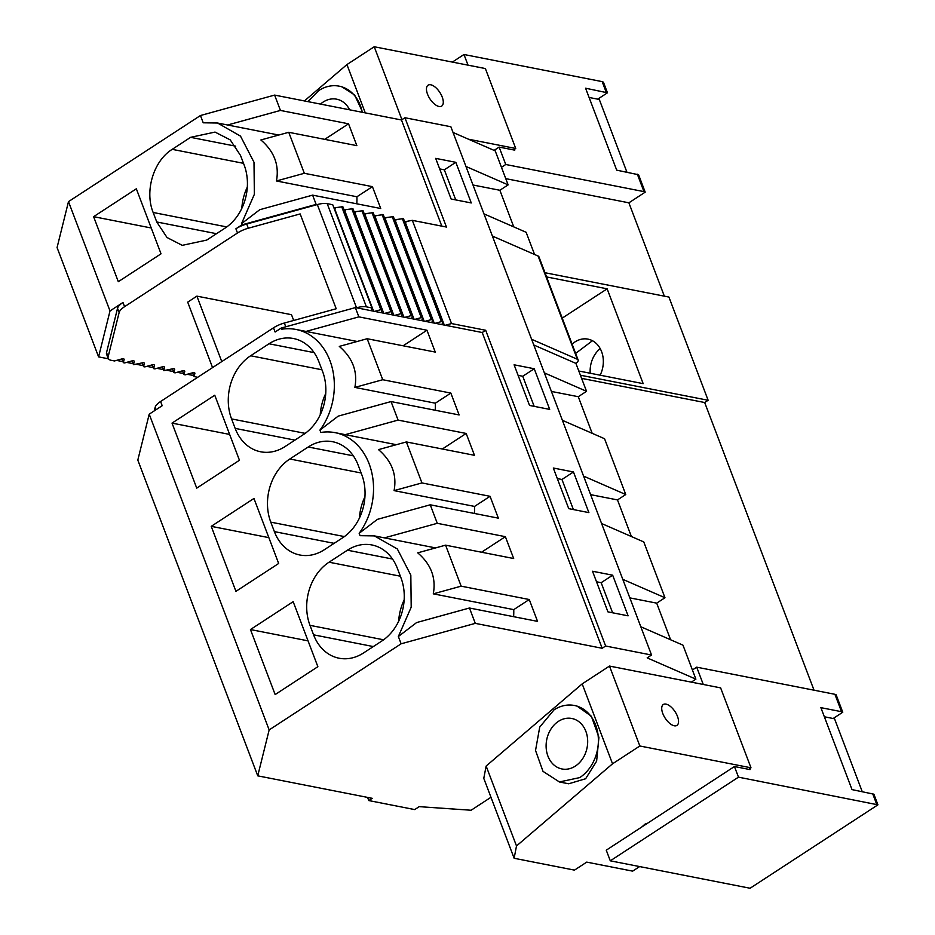 <?xml version="1.0" encoding="UTF-8"?>
<svg xmlns="http://www.w3.org/2000/svg" width="935" height="935" viewBox="0 0 935 935"><rect width="100%" height="100%" fill="white"/><g stroke="black" fill="none" stroke-linecap="round" stroke-linejoin="round"><path stroke-width="1.4" d="M664.341 296.161L628.881 202.813L505.765 178.643M637.354 174.214L643.958 191.617L645.197 192.154L638.582 174.751L616.714 170.158L585.579 88.206L607.458 92.799L597.722 99.157M645.197 192.154L628.881 202.813M494.089 150.383L499.15 147.087L514.753 150.149M501.452 167.295L505.753 164.49L643.958 191.617M465.946 166.453L508.137 184.873L495.211 150.874L453.031 132.454M508.137 184.873L499.863 190.273L513.759 226.878M534.575 254.484L526.136 232.289L483.956 213.87M544.988 272.728L668.922 297.061L708.134 400.274L704.686 402.529L814.023 690.194M499.15 147.087L505.753 164.49M278.759 135.037L227.602 124.998L280.442 110.435L274.61 95.09L200.452 115.519L68.489 201.633L57.07 247.565L98.596 356.878L108.413 358.806M274.61 95.09L401.489 119.984L404.937 117.74L450.869 126.751L651.543 655.026L605.623 646.015L485.674 330.265L451.535 323.568L412.323 220.344L446.462 227.053L404.937 117.74M483.629 68.197L467.991 65.146M607.458 92.799L603.414 82.163L602.175 81.626L463.97 54.499L468.014 65.134M463.97 54.499L452.365 62.084M602.175 81.626L606.219 92.261M472.993 185.001L499.863 190.273M580.436 375.216L708.134 400.274M578.835 371.008L643.163 383.642L607.142 288.822L546.578 276.935M581.64 378.371L704.686 402.529M235.9 228.794L241.978 224.832L241.522 223.652L259.778 209.697L312.617 195.135L316.135 204.403L317.187 204.601L246.723 224.026A15.591 5.75 159.2 0 0 235.9 228.794L237.502 233.002A15.591 5.75 159.2 0 1 248.313 228.222L300.17 213.928L336.191 308.749L284.334 323.042A15.591 5.75 159.2 0 0 273.511 327.823L160.598 401.501A15.591 5.75 159.2 0 0 155.152 407.333L154.275 410.862M562.227 318.122L607.142 288.822M237.502 233.002L124.577 306.68A15.591 5.75 159.2 0 0 119.142 312.512L108.121 356.854A15.591 5.75 159.2 0 0 108.168 358.35A15.591 5.75 159.2 0 0 111.253 360.326L114.491 360.957L121.55 359.017A3.121 1.145 159.2 0 1 124.133 359.215A3.121 1.145 159.2 0 1 124.145 359.519L123.362 362.698L124.589 362.944L131.66 360.992A3.121 1.145 159.2 0 1 134.243 361.202A3.121 1.145 159.2 0 1 134.254 361.506L133.46 364.685L141.758 362.979A3.121 1.145 159.2 0 1 144.341 363.189A3.121 1.145 159.2 0 1 144.352 363.481L143.569 366.66L144.796 366.906L151.856 364.954A3.121 1.145 159.2 0 1 154.45 365.164A3.121 1.145 159.2 0 1 154.462 365.468L153.667 368.647L154.906 368.893L161.965 366.941A3.121 1.145 159.2 0 1 164.548 367.151A3.121 1.145 159.2 0 1 164.56 367.455L163.777 370.634L172.063 368.928A3.121 1.145 159.2 0 1 174.658 369.138A3.121 1.145 159.2 0 1 174.67 369.43L173.875 372.609L175.114 372.855L182.173 370.903A3.121 1.145 159.2 0 1 184.756 371.113A3.121 1.145 159.2 0 1 184.768 371.417L183.973 374.596L185.212 374.841L192.271 372.89A3.121 1.145 159.2 0 1 194.866 373.1A3.121 1.145 159.2 0 1 194.866 373.404L194.083 376.583L197.706 377.284M212.561 367.595L187.701 302.134L196.899 296.138L291.498 314.698L293.695 320.46M600.2 348.603A24.941 19.951 -78.9 0 0 590.207 373.24M160.598 401.501L162.187 405.708L149.214 414.17L137.807 460.102L257.744 775.84L372.224 798.315L368.776 800.559L414.696 809.581L419.184 806.648L471.1 810.248L490.968 797.286M98.596 356.878L110.003 310.946L122.976 302.484A15.591 5.75 159.2 0 0 117.541 308.316L106.52 352.647A15.591 5.75 159.2 0 0 106.578 354.155L108.168 358.35M116.524 360.396L122.964 361.658M126.622 362.383L133.074 363.645M136.732 364.358L143.172 365.632M146.83 366.345L153.27 367.607M156.928 368.332L163.38 369.594M167.038 370.307L173.478 371.581M177.136 372.294L183.587 373.556M187.245 374.281L193.685 375.543M110.003 310.946L68.489 201.633M241.522 223.652L254.367 194.316L253.993 162.246L240.505 136.124L217.551 123.023L203.222 122.801L200.452 115.519M190.6 137.328L215.038 132.08L230.244 139.899L240.529 155.467L244.128 164.946A46.762 37.4 101.1 0 1 225.078 228.093L206.682 240.096L182.231 245.344L167.038 237.525L156.753 221.969L153.153 212.479C144.422 191.079 153.562 160.808 172.204 149.343L190.6 137.328L235.69 146.187M93.617 216.675L136.335 188.8L161.03 253.817L118.313 281.692L93.617 216.675L151.225 227.988M227.602 124.998L217.551 123.023M441.811 226.141L401.489 119.984M312.617 195.135L380.72 208.505L372.422 186.649L304.319 173.291L288.74 132.291L356.843 145.65L348.545 123.806L280.442 110.435M333.935 207.886L342.841 206.705L382.041 309.929L380.814 309.684L341.602 206.471M344.033 209.872L352.939 208.692L392.151 311.916L390.912 311.671L351.7 208.447M354.143 211.859L363.037 210.679L402.249 313.891L401.022 313.646L361.81 210.433M364.241 213.834L373.147 212.654L412.358 315.878L411.119 315.633L371.908 212.42M374.351 215.821L383.245 214.641L422.456 317.865L421.229 317.619L382.018 214.395M384.449 217.808L393.354 216.628L432.566 319.84L431.327 319.595L392.116 216.382M394.558 219.783L403.452 218.603L442.664 321.827L441.425 321.582L402.225 218.369M404.656 221.77L412.323 220.344M612.659 575.189L628.098 615.826L607.949 611.876L592.51 571.238L612.659 575.189L601.17 582.692L596.518 581.78M588.886 512.614L573.459 471.976L553.298 468.014L568.737 508.652L588.886 512.614M534.247 368.752L549.687 409.39L529.526 405.439L514.098 364.802L534.247 368.752L522.747 376.256L518.095 375.344M455.824 162.316L471.263 202.953L451.114 199.003L435.675 158.366L455.824 162.316L444.335 169.819L439.684 168.908M533.768 344.992L575.89 363.376A7.796 2.875 159.2 0 0 578.146 360.01L538.934 256.798A7.796 2.875 159.2 0 0 538.104 256.026L492.394 236.064M540.57 261.11L576.579 355.931M578.146 360.01A7.796 2.875 159.2 0 0 577.316 359.239L531.594 339.276M575.89 363.376L586.549 391.309L578.274 396.709L592.182 433.314M600.141 375.192A24.941 19.951 -78.9 0 0 595.385 342.689A24.941 19.951 -78.9 0 0 587.998 339.136A24.941 19.951 -78.9 0 0 572.115 344.138M622.78 579.326L664.972 597.745L643.771 541.938L601.591 523.518M664.972 597.745L656.697 603.145L670.594 639.75M651.543 655.026L647.172 657.878L695.885 679.161L682.971 645.162L640.791 626.742M695.885 679.161L691.339 682.129M583.58 476.114L625.76 494.533L604.559 438.725L562.379 420.306M625.76 494.533L617.486 499.921L631.394 536.538M836.147 694.834L842.762 712.248L841.523 711.699L834.908 694.296L836.147 694.834M833.167 718.501L842.762 712.248M877.93 804.825L738.486 777.16L734.442 766.525L606.254 850.184L610.298 860.819L750.092 888.25L877.93 804.825L873.886 794.189L852.019 789.607L820.883 707.655L841.523 711.699M281.19 328.056L281.634 329.237A62.353 49.871 101.1 0 1 295.963 329.459A62.353 49.871 101.1 0 1 332.416 368.682A62.353 49.871 101.1 0 1 319.945 430.088L320.845 432.461A62.353 49.871 101.1 0 1 335.174 432.671A62.353 49.871 101.1 0 1 371.616 471.906A62.353 49.871 101.1 0 1 359.157 533.301L377.401 519.357L430.252 504.795L498.343 518.154L490.045 496.31L421.942 482.939L406.374 441.939L474.466 455.31L466.168 433.454L398.076 420.095L391.04 401.571L459.132 414.941L450.834 393.086L382.742 379.727L367.163 338.727L435.266 352.086L426.956 330.242L358.865 316.871L355.347 307.615L281.19 328.056L275.112 332.018L273.511 327.823M605.623 646.015L602.163 648.271L475.284 623.365L401.127 643.806L269.163 729.919L149.214 414.17M401.127 643.806L398.357 636.525L411.201 607.189L410.827 575.118L397.34 548.997L374.386 535.895L360.057 535.673L359.157 533.301M305.172 433.361L231.564 418.915L235.164 428.394A46.762 37.4 101.1 0 0 260.655 451.78A46.762 37.4 101.1 0 0 285.093 446.533L303.489 434.53A46.762 37.4 101.1 0 0 322.552 371.382L318.94 361.903A46.762 37.4 101.1 0 0 293.461 338.517A46.762 37.4 101.1 0 0 269.023 343.764L314.102 352.624M231.564 418.915A46.762 37.4 101.1 0 1 250.627 355.767L269.023 343.764M289.827 458.992L308.223 446.988A46.762 37.4 101.1 0 1 332.673 441.729A46.762 37.4 101.1 0 1 358.152 465.116L361.751 474.594A46.762 37.4 101.1 0 1 342.701 537.742L324.305 549.745A46.762 37.4 101.1 0 1 299.866 555.004A46.762 37.4 101.1 0 1 274.376 531.618L270.776 522.139A46.762 37.4 101.1 0 1 289.827 458.992L361.144 472.981M211.24 526.335L253.958 498.46L278.665 563.478L235.936 591.352L211.24 526.335L268.848 537.637M172.028 423.111L214.758 395.236L239.453 460.254L196.736 488.128L172.028 423.111L229.636 434.424M400.963 577.818A46.762 37.4 101.1 0 1 381.912 640.966L363.516 652.969A46.762 37.4 101.1 0 1 339.066 658.217A46.762 37.4 101.1 0 1 313.587 634.83L309.988 625.351A46.762 37.4 101.1 0 1 329.038 562.204L347.434 550.201A46.762 37.4 101.1 0 1 371.873 544.953A46.762 37.4 101.1 0 1 397.363 568.34L400.963 577.818M250.451 629.547L275.147 694.565L317.865 666.69L293.169 601.672L250.451 629.547L308.059 640.849M371.253 310.736L371.943 307.942L366.403 306.855A15.591 5.75 159.2 0 0 356.539 307.779L374.608 311.39L380.814 309.684M371.943 307.942L332.731 204.73L327.192 203.643A15.591 5.75 159.2 0 0 317.327 204.566L317.187 204.601M592.451 340.726L575.633 353.418M221.759 361.588L196.899 296.138M123.362 362.698L121.924 358.923M133.46 364.685L132.022 360.898M143.569 366.66L142.132 362.885M153.667 368.647L152.23 364.872M163.777 370.634L162.339 366.847M173.875 372.609L172.437 368.834M183.973 374.596L182.547 370.821M194.083 376.583L192.645 372.796M368.776 800.559L367.572 797.403M269.163 729.919L257.744 775.84M316.135 204.403L241.978 224.832M356.784 203.807A62.353 49.871 -78.9 0 0 356.925 196.759L276.456 180.969C279.401 165.074 274.212 151.412 260.877 139.97L288.74 132.291M247.319 187.082A46.762 37.4 -78.9 0 0 241.814 208.365M348.545 123.806L324.725 139.35M276.456 180.969L304.319 173.291M372.422 186.649L356.925 196.759M334.169 208.505A3.121 1.145 159.2 0 0 334.543 208.411L335.396 208.178M344.267 210.492A3.121 1.145 159.2 0 0 344.641 210.398L345.506 210.165M354.377 212.467A3.121 1.145 159.2 0 0 354.751 212.385L355.604 212.14M364.475 214.454A3.121 1.145 159.2 0 0 364.849 214.36L365.714 214.127M374.584 216.441A3.121 1.145 159.2 0 0 374.958 216.347L375.812 216.114M384.682 218.416A3.121 1.145 159.2 0 0 385.056 218.322L385.91 218.089M394.792 220.403A3.121 1.145 159.2 0 0 395.154 220.309L396.019 220.076M404.89 222.39A3.121 1.145 159.2 0 0 405.264 222.296L406.117 222.062M442.664 321.827L441.975 324.62L445.329 325.275L451.535 323.568M445.329 325.275L482.226 332.521L485.674 330.265M602.163 648.271L482.226 332.521M612.6 612.787L601.17 582.692M573.459 471.976L561.958 479.48L557.307 478.568M573.389 509.563L561.958 479.48M534.177 406.351L522.747 376.256M455.766 199.915L444.335 169.819M544.369 372.89L586.549 391.309M629.828 597.874L656.697 603.145M551.416 391.438L578.274 396.709M590.616 494.65L617.486 499.921M703.272 684.467L696.704 667.169L834.908 694.296M692.403 669.974L696.704 667.169M734.442 766.525L750.057 769.598L749.251 767.46M738.486 777.16L610.298 860.819M474.419 513.455A62.353 49.871 -78.9 0 0 474.559 506.419L394.079 490.618C397.036 474.735 391.835 461.072 378.5 449.618L406.374 441.939M396.382 444.698L335.174 432.671M319.945 430.088L338.19 416.133L391.04 401.571M345.225 434.658L398.076 420.095M435.207 410.243A62.353 49.871 -78.9 0 0 435.348 403.195L354.868 387.406C357.825 371.522 352.635 357.86 339.3 346.406L367.163 338.727M357.17 341.474L295.963 329.459M306.025 331.434L358.865 316.871M355.347 307.615L356.399 307.825M398.357 636.525L416.613 622.57L469.452 608.007L537.555 621.378L529.257 599.522L461.154 586.163L445.574 545.163L513.677 558.522L505.379 536.678L437.276 523.308L430.252 504.795M475.284 623.365L469.452 608.007M513.619 616.679A62.353 49.871 -78.9 0 0 513.759 609.632L433.291 593.842L461.154 586.163M445.574 545.163L417.711 552.842C431.035 564.237 436.224 577.9 433.291 593.842M435.593 547.91L384.437 537.87L437.276 523.308M374.386 535.895L384.437 537.87M325.731 393.518A46.762 37.4 -78.9 0 0 320.226 414.801M364.942 496.742A46.762 37.4 -78.9 0 0 359.437 518.025M404.154 599.954A46.762 37.4 -78.9 0 0 398.649 621.237M382.041 309.929L381.351 312.722L384.706 313.377L390.912 311.671M392.151 311.916L391.449 314.698L394.815 315.364L401.022 313.646M402.249 313.891L401.559 316.684L404.913 317.339L411.119 315.633M412.358 315.878L411.657 318.671L415.023 319.326L421.229 317.619M422.456 317.865L421.767 320.647L425.121 321.313L431.327 319.595M432.566 319.84L431.865 322.633L435.231 323.288L441.425 321.582M435.231 323.288L441.975 324.62M425.121 321.313L431.865 322.633M415.023 319.326L421.767 320.647M404.913 317.339L411.657 318.671M394.815 315.364L401.559 316.684M384.706 313.377L391.449 314.698M374.608 311.39L381.351 312.722M876.691 804.287L872.659 793.651M490.045 496.31L474.559 506.419M394.079 490.618L421.942 482.939M466.168 433.454L442.349 448.999M450.834 393.086L435.348 403.195M354.868 387.406L382.742 379.727M426.956 330.242L403.137 345.786M529.257 599.522L513.759 609.632M505.379 536.678L481.56 552.223M430.766 84.793A12.471 5.914 56.9 0 0 428.066 85.19A12.471 5.914 56.9 0 0 428.581 96.55A12.471 5.914 56.9 0 0 438.994 106.473A12.471 5.914 56.9 0 0 441.694 106.076A12.471 5.914 56.9 0 0 441.168 94.716A12.471 5.914 56.9 0 0 430.766 84.793M468.505 139.21L515.723 148.478L485.37 68.559L374.234 46.75L401.945 119.692M514.437 149.32L515.723 148.478M365.281 112.878L346.932 64.573L374.234 46.75M589.097 97.462L599.3 99.461L626.917 172.169M346.932 64.573L304.424 100.933M362.71 112.375L354.622 94.973L341.614 86.651L339.148 86.16A38.978 31.171 -78.9 0 0 318.777 90.543L307.86 101.611M362.277 112.293A38.978 31.171 -78.9 0 0 339.148 86.16M349.643 109.816A25.724 20.57 -78.9 0 0 336.588 99.168A25.724 20.57 -78.9 0 0 323.148 102.055A25.724 20.57 -78.9 0 0 320.495 104.089M666.012 704.113A12.471 5.914 56.9 0 0 663.312 704.499A12.471 5.914 56.9 0 0 663.838 715.859A12.471 5.914 56.9 0 0 674.252 725.782A12.471 5.914 56.9 0 0 676.952 725.396A12.471 5.914 56.9 0 0 676.426 714.036A12.471 5.914 56.9 0 0 666.012 704.113M750.98 767.799L720.628 687.879L609.491 666.071L639.844 745.99L750.98 767.799L749.695 768.64M639.844 745.99L612.542 763.801L582.189 683.882L609.491 666.071M824.343 716.771L834.558 718.781L862.222 791.606M639.633 866.57L632.644 871.139L586.724 862.117L574.464 870.123L514.133 858.272L483.781 778.352L486.142 766.046L516.506 845.965L612.542 763.801M582.189 683.882L486.142 766.046M514.133 858.272L516.506 845.965M646.237 824.086L645.29 823.899L641.796 826.984M559.387 781.964L568.679 783.787L585.637 778.738L596.624 761.183L598.926 737.376L591.352 716.222L576.872 705.972L574.406 705.481A38.978 31.171 -78.9 0 0 554.034 709.864L539.729 727.068L535.533 750.466L543.013 771.363L559.399 781.952L579.758 777.593A38.978 31.171 -78.9 0 0 598.26 736.979A38.978 31.171 -78.9 0 0 574.406 705.481M558.405 721.376A25.724 20.57 -78.9 0 0 546.192 748.175A25.724 20.57 -78.9 0 0 561.947 768.967A25.724 20.57 -78.9 0 0 575.387 766.069A25.724 20.57 -78.9 0 0 587.601 739.269A25.724 20.57 -78.9 0 0 571.846 718.489A25.724 20.57 -78.9 0 0 558.405 721.376M124.577 306.68L122.976 302.484M538.104 256.026L577.316 359.239M155.152 407.333L156.052 409.705M284.334 323.042L285.759 326.794M317.327 204.566L356.539 307.779M248.313 228.222L246.723 224.026M117.541 308.316L119.142 312.512M108.121 356.854L106.52 352.647M216.499 233.692L156.753 221.969M226.761 226.924L153.153 212.479M243.521 163.333L172.204 149.343M444.3 325.076L405.264 222.296M294.911 440.128L235.164 428.394M321.932 369.769L250.627 355.767M308.223 446.988L353.313 455.836M334.122 543.34L274.376 531.618M344.384 536.585L270.776 522.139M373.334 646.564L313.587 634.83M383.595 639.797L309.988 625.351M400.355 576.205L329.038 562.204M347.434 550.201L392.525 559.048M327.192 203.643L366.403 306.855M334.543 208.411L373.579 311.191M344.641 210.398L383.689 313.178M354.751 212.385L393.787 315.165M364.849 214.36L403.897 317.14M374.958 216.347L413.995 319.127M385.056 218.322L424.104 321.114M395.154 220.309L434.202 323.089"/></g></svg>
